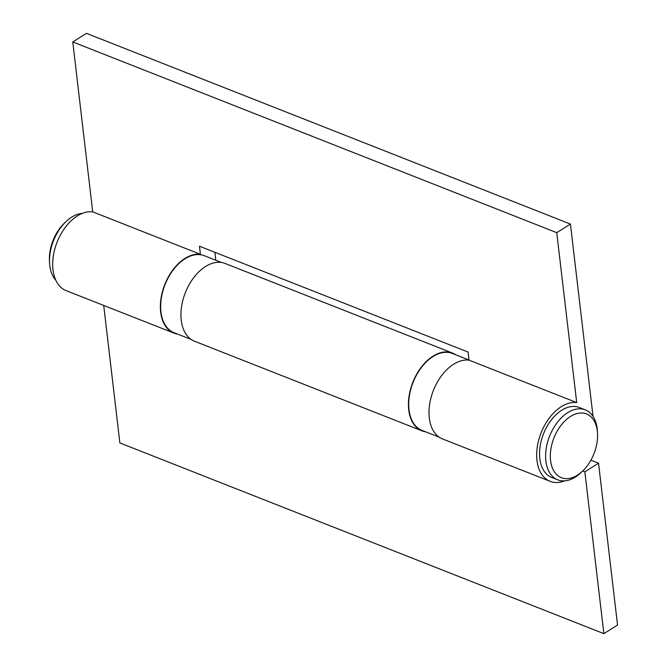 <?xml version="1.0" encoding="UTF-8"?>
<svg xmlns="http://www.w3.org/2000/svg" width="667" height="667" viewBox="0 0 667 667"><rect width="100%" height="100%" fill="white"/><g stroke="black" fill="none" stroke-linecap="round" stroke-linejoin="round"><path stroke-width="1" d="M191.146 339.436L174.02 332.683A41.362 25.971 -68.5 0 1 169.26 329.806A41.362 25.971 -68.5 0 1 166.767 280.649A41.362 25.971 -68.5 0 1 204.344 255.728L221.469 262.473M439.194 437.168L422.061 430.423A41.362 25.971 -68.5 0 1 409.796 393.522A41.362 25.971 -68.5 0 1 437.102 354.344A41.362 25.971 -68.5 0 1 452.393 353.46L469.009 360.013M570.51 416.458A34.259 21.511 111.5 0 0 550.575 460.522A34.259 21.511 111.5 0 0 577.405 475.179A34.259 21.511 111.5 0 0 582.683 471.01A34.259 21.511 111.5 0 0 597.524 433.358A34.259 21.511 111.5 0 0 570.51 416.458M582.683 471.01L581.115 472.511A37.602 23.612 -68.5 0 1 575.321 477.088A37.602 23.612 -68.5 0 1 557.754 479.848A37.602 23.612 -68.5 0 1 546.156 448.849A37.602 23.612 -68.5 0 1 567.75 412.64A37.602 23.612 -68.5 0 1 585.318 409.88A37.602 23.612 -68.5 0 1 597.399 431.182L597.524 433.358M585.318 409.88L579.273 407.495A37.602 23.612 111.5 0 0 561.697 410.255A37.602 23.612 111.5 0 0 540.103 446.465A37.602 23.612 111.5 0 0 551.701 477.464L557.754 479.848M49.575 263.065L49.458 260.897A34.259 21.511 -68.5 0 1 64.29 223.245L65.858 221.744A37.602 23.612 111.5 0 0 49.575 263.065A37.602 23.612 111.5 0 0 55.911 280.39M82.316 213.398A37.602 23.612 111.5 0 0 71.661 217.167A37.602 23.612 111.5 0 0 65.858 221.744M177.464 334.042A41.779 26.238 -68.5 0 1 173.87 333.075A41.779 26.238 -68.5 0 1 160.98 298.633A41.779 26.238 -68.5 0 1 184.976 258.404A41.779 26.238 -68.5 0 1 200.417 254.302L199.466 246.215L468.076 352.059L469.026 360.147A41.779 26.238 111.5 0 0 453.593 364.249A41.779 26.238 111.5 0 0 429.598 404.477A41.779 26.238 111.5 0 0 442.479 438.919L550.167 481.349A41.779 26.238 -68.5 0 1 537.285 446.915A41.779 26.238 -68.5 0 1 561.281 406.678A41.779 26.238 -68.5 0 1 576.713 402.576L556.753 232.666L570.435 224.062L593.03 416.383M564.666 480.857A41.779 26.238 -68.5 0 1 550.167 481.349M469.026 360.147L576.713 402.576M173.87 333.075L66.175 290.645A41.779 26.238 -68.5 0 1 53.293 256.203A41.779 26.238 -68.5 0 1 77.289 215.975A41.779 26.238 -68.5 0 1 92.721 211.864L200.417 254.302M92.721 211.864L72.761 41.954L86.452 33.35L570.435 224.062M72.761 41.954L556.753 232.666M214.874 252.284L215.808 260.238M452.543 353.076L225.071 263.44A41.779 26.238 111.5 0 0 205.544 266.508A41.779 26.238 111.5 0 0 181.549 306.737A41.779 26.238 111.5 0 0 194.439 341.179L421.911 430.815A41.779 26.238 -68.5 0 1 409.029 396.373A41.779 26.238 -68.5 0 1 433.025 356.145A41.779 26.238 -68.5 0 1 452.543 353.076A41.779 26.238 -68.5 0 1 455.836 354.819M425.504 431.782A41.779 26.238 -68.5 0 1 421.911 430.815M590.895 460.205L598.532 463.215L617.542 625.046L603.86 633.65L119.868 442.938L103.719 305.436M598.532 463.215L584.851 471.827L582.716 470.985M603.86 633.65L584.851 471.827"/></g></svg>
